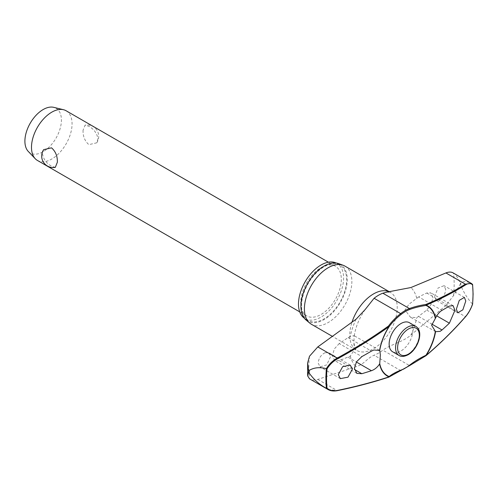 <?xml version="1.0" encoding="UTF-8"?>
<svg xmlns="http://www.w3.org/2000/svg" width="498" height="498" viewBox="0 0 498 498"><rect width="100%" height="100%" fill="white"/><g stroke="black" fill="none" stroke-linecap="round" stroke-linejoin="round"><path stroke-width="0.37" stroke-dasharray="2.49 1.87" d="M388.807 377.142A0.573 0.367 71.9 0 1 388.558 377.098A0.573 0.461 -128.3 0 0 388.876 377.104M309.488 356.251A102.756 59.324 120 0 0 308.828 367.91A102.756 59.324 120 0 0 309.488 378.81C311.698 380.242 314.468 380.441 317.786 379.408L356.082 366.709C364.629 364.05 366.802 358.348 374.085 355.223A35.426 20.455 120 0 0 382.844 350.169C390.992 344.386 403.467 341.622 410.918 335.054L445.928 305.43L453.491 295.675L460.389 283.916L460.818 285.547A107.232 61.908 120 0 0 460.824 284.215A107.232 61.908 120 0 0 460.818 282.895C463.949 280.884 467.821 281.351 472.428 284.29M336.206 263.031A31.897 18.414 -60 0 1 336.99 263.442A31.897 18.414 -60 0 1 343.595 278.04A31.897 18.414 -60 0 1 329.67 310.142A31.897 18.414 -60 0 1 305.093 318.683A31.897 18.414 -60 0 1 304.346 318.21M301.527 305.84A31.897 18.414 -60 0 1 315.452 273.744A31.897 18.414 -60 0 1 340.028 265.197A31.897 18.414 -60 0 1 346.633 279.795A31.897 18.414 -60 0 1 332.714 311.897A31.897 18.414 -60 0 1 308.138 320.438A31.897 18.414 -60 0 1 301.527 305.84M344.921 266.094A33.559 19.378 -60 0 1 351.868 281.457A33.559 19.378 -60 0 1 337.221 315.234A33.559 19.378 -60 0 1 311.356 324.229M306.158 320.108A32.756 18.912 120 0 0 331.873 313.51A32.756 18.912 120 0 0 347.243 279.446A32.756 18.912 120 0 0 338.752 263.654M472.54 304.191L472.496 303.992A103.995 60.04 120 0 0 472.988 293.882A103.995 60.04 120 0 0 472.496 284.339M409.393 322.698A16.783 9.686 -60 0 1 412.867 330.379A16.783 9.686 -60 0 1 405.546 347.268A16.783 9.686 -60 0 1 392.611 351.762M445.704 289.431L444.06 285.671L438.01 288.056L434.555 296.578L436.18 300.331L439.547 300.113C443.22 297.711 445.274 294.144 445.704 289.431M453.18 272.923L453.491 273.116C456.006 274.012 460.37 282.366 460.389 283.916L460.818 282.895M418.681 296.889L409.045 304.191L405.011 309.937L410.346 317.114L416.708 317.768L426.736 310.098L431.156 304.446L432.943 297.611L430.857 292.836L426.736 292.998L418.681 296.889L442.019 310.36M325.013 352.721C320.942 354.9 318.676 358.336 318.21 363.036L320.021 366.889L326.725 364.878L330.591 356.599L328.773 352.733L325.013 352.721M339.206 343.539L334.339 348.93L332.378 355.672L334.668 360.558L339.206 360.633L350.293 356.114L353.916 350.355L354.053 335.633L350.393 336.436L348.108 337.632L339.206 343.539L361.853 356.612M37.431 160.443A28.685 16.559 120 0 0 59.536 152.762A28.685 16.559 120 0 0 72.061 123.896A28.685 16.559 120 0 0 66.116 110.761M83.048 130.239C82.861 136.234 84.803 141.034 88.862 144.65L96.749 142.82L97.919 138.824C97.085 133.42 94.066 129.237 88.862 126.287L85.083 125.135L83.048 130.239M300.755 302.772A28.685 16.559 120 0 0 306.7 315.906A28.685 16.559 120 0 0 328.805 308.218A28.685 16.559 120 0 0 341.323 279.353A28.685 16.559 120 0 0 335.384 266.218A28.685 16.559 120 0 0 313.279 273.906A28.685 16.559 120 0 0 300.755 302.772M55.322 167.347L51.543 166.195C46.333 163.244 43.314 159.067 42.479 153.658L43.65 149.661M28.28 151.436A25.815 14.903 120 0 0 48.711 147.501A25.815 14.903 120 0 0 61.41 120.086A25.815 14.903 120 0 0 53.734 107.338M409.705 365.544L409.424 365.513A70.921 47.472 170.4 0 1 425.784 355.603A417.996 279.795 -9.6 0 0 465.313 316.616C468.22 313.242 470.598 309.015 472.428 303.936L472.496 303.992M327.995 389.492L337.171 390.6A417.996 195.421 8 0 0 388.558 377.098A70.921 33.161 -172 0 1 400.666 370.568A35.426 20.455 120 0 0 409.424 365.513L382.844 350.169M472.428 303.936C467.821 299.055 463.949 292.93 460.818 285.547M400.934 370.605A0.573 0.386 69.6 0 1 400.666 370.568L374.085 355.223M453.491 295.675A102.756 59.324 120 0 0 454.151 284.016A102.756 59.324 120 0 0 453.491 273.116M389.175 291.722A33.559 19.378 -60 0 1 390.276 292.282A33.559 19.378 -60 0 1 397.223 307.646A33.559 19.378 -60 0 1 382.576 341.423A33.559 19.378 -60 0 1 356.711 350.411A33.559 19.378 -60 0 1 349.764 335.048A33.559 19.378 -60 0 1 351.98 322.206M416.708 298.134A48.474 27.988 120 0 0 410.918 287.539M356.082 319.193A48.474 27.988 120 0 0 350.293 336.48M350.293 356.114A48.474 27.988 120 0 0 356.082 366.709M410.918 335.054A48.474 27.988 120 0 0 416.708 317.768M348.108 357.24L356.369 362.009M399.06 355.485A16.783 9.686 120 0 0 407.451 354.651A16.783 9.686 120 0 0 419.316 334.096A16.783 9.686 120 0 0 415.836 326.414M426.736 310.098L436.746 315.875M418.681 316.491L431.754 324.042M426.736 292.998L449.389 306.077M348.108 337.632L371.446 351.102M339.206 360.633L354.458 369.441M445.928 305.43L465.313 316.616A0.573 0.33 -139 0 0 465.674 316.572M317.786 379.408L337.171 390.6M340.028 265.197L336.99 263.442M386.784 292.139L390.276 292.282L389.28 291.71M354.034 343.495C356.226 353.25 356.524 349.148 356.711 350.411L332.421 336.387M464.397 297.412L444.06 285.671M350.331 365.177L328.773 352.733M379.414 350.275L354.053 335.633M435.706 331.755L410.346 317.114M299.728 311.879L306.7 315.906M96.755 142.82A11.473 11.473 0 0 0 85.083 125.135M328.412 262.197L335.384 266.218M453.087 305.666L430.857 292.836M356.892 373.394L334.662 360.558M340.358 378.636L320.021 366.889M457.737 312.775L436.18 300.331M365.115 309.607C359.077 318.471 355.448 327.329 354.227 336.181M308.138 320.438L305.093 318.683"/><path stroke-width="0.75" d="M435.308 331.5A40.114 23.157 -60 0 1 425.927 355.279L425.952 355.709A0.573 0.573 0 0 0 426.089 355.622L426.145 355.441A40.463 23.362 120 0 0 435.569 331.674L431.642 325.312L435.569 318.048C437.344 314.437 439.491 311.879 442.019 310.36A419.621 209.521 6 0 0 449.389 306.077L453.087 305.666L454.948 310.316L449.389 323.177A419.621 271.086 173.2 0 1 442.019 329.969L440.095 331.369L435.569 331.674M435.569 318.048A40.463 23.362 120 0 0 426.145 305.168A0.573 0.398 -112.9 0 0 425.784 304.483L425.927 305.442A0.573 0.467 -67.8 0 0 426.145 305.168A418.563 195.689 8 0 0 465.723 284.788C468.5 283.107 470.772 283.125 472.54 284.856A103.565 59.797 -60 0 1 473.019 294.243A103.565 59.797 -60 0 1 472.54 304.191L472.496 303.992M388.876 377.104A0.573 0.461 -128.3 0 0 389.112 376.538A40.114 23.157 -60 0 1 379.731 363.59L379.582 364.001C377.347 367.337 374.633 369.578 371.446 370.711A419.621 209.521 -174 0 1 361.853 373.712L356.892 373.388L354.389 368.377L356.531 361.753L361.853 356.612A419.621 271.086 -6.8 0 0 371.446 351.102L373.874 349.994L379.731 350.48L380.36 354.918L379.731 363.59M379.731 350.48A40.114 23.157 -60 0 1 389.112 326.7A0.573 0.355 -144.1 0 0 388.558 325.972L389.006 326.607A40.463 23.362 120 0 0 379.582 350.374M327.03 368.862C329.769 364.536 333.274 361.181 337.551 358.79A418.563 280.181 -9.6 0 0 389.006 326.607L389.112 326.7A70.405 47.129 170.4 0 1 401.133 314.425L400.666 313.609A70.921 47.472 -9.6 0 0 388.558 325.972A417.996 279.795 170.4 0 1 337.171 358.112C332.739 360.614 329.128 364.125 326.327 368.645C319.554 366.951 313.84 367.549 309.19 370.437A107.232 61.908 120 0 0 309.183 371.769A107.232 61.908 120 0 0 309.19 373.089L308.667 371.514L307.59 375.791L309.488 378.81L327.939 389.461C330.616 390.967 333.76 391.36 337.358 390.656L337.551 390.401C333.274 391.216 329.769 390.482 327.03 388.197A103.565 59.797 -60 0 1 326.551 378.804A103.565 59.797 -60 0 1 327.03 368.862L326.414 368.676A103.995 60.04 120 0 0 325.922 378.791A103.995 60.04 120 0 0 326.414 388.334L327.03 388.197M304.346 318.21A31.897 18.414 -60 0 1 298.489 304.085A31.897 18.414 -60 0 1 311.91 272.518A31.897 18.414 -60 0 1 336.206 263.031M332.421 336.387L311.356 324.229A33.559 19.378 -60 0 1 309.775 323.121A33.559 19.378 -60 0 1 304.409 308.86A33.559 19.378 -60 0 1 317.979 276.266A33.559 19.378 -60 0 1 343.172 265.278A33.559 19.378 -60 0 1 344.921 266.094L389.28 291.71M343.172 265.278L338.752 263.654A32.756 18.912 120 0 0 314.163 274.373A32.756 18.912 120 0 0 300.923 306.189A32.756 18.912 120 0 0 306.158 320.108L309.775 323.121M472.54 284.856L471.338 283.418L465.313 284.134A0.573 0.442 57.8 0 1 465.723 284.788M379.582 364.001A40.463 23.362 120 0 0 389.006 376.88A418.563 195.689 -172 0 1 337.551 390.401M352.391 369.186L348.009 377.167L340.358 378.636L338.291 374.627L342.68 366.646L350.331 365.177L352.391 369.186M425.989 355.659L426.089 355.622C440.649 343.19 453.846 330.174 465.674 316.572A0.573 0.33 -139 0 0 465.723 316.398A418.563 280.181 170.4 0 1 426.145 355.441L425.927 355.279A70.405 47.129 -9.6 0 0 409.686 365.115A34.599 19.976 -60 0 1 401.133 370.058A70.405 32.918 8 0 0 389.112 376.538A0.573 0.467 112.2 0 1 389.006 376.88A0.573 0.367 71.9 0 1 388.807 377.142A0.573 0.573 0 0 0 388.988 377.048L409.705 365.544L425.952 355.709M399.06 355.485L392.611 351.762A16.783 9.686 -60 0 1 389.137 344.081A16.783 9.686 -60 0 1 396.464 327.192A16.783 9.686 -60 0 1 409.393 322.698L415.836 326.414A16.783 9.686 120 0 0 407.451 327.248A16.783 9.686 120 0 0 395.58 347.803A16.783 9.686 120 0 0 399.06 355.485C401.351 356.929 404.388 356.674 408.167 354.719C417.778 349.397 424.315 331.45 415.836 326.414M386.865 292.121L410.918 287.539L445.928 272.941C448.947 271.734 451.462 271.79 453.491 273.116M472.54 304.191C470.772 309.071 468.5 313.142 465.723 316.398M465.779 301.022L462.847 309.843L457.737 312.775L456.355 309.165L459.287 300.344L464.397 297.412L465.779 301.022M386.784 292.139L382.844 293.204A35.426 20.455 120 0 0 374.085 298.265L365.115 309.6L356.082 319.193L317.786 346.925L337.171 358.112L337.551 358.79M307.596 375.791L307.627 362.967L309.488 356.251L317.786 346.925M328.412 262.197L66.116 110.761A28.685 16.559 120 0 0 63.532 109.728A28.685 16.559 120 0 0 42.473 120.155A28.685 16.559 120 0 0 31.492 147.315A28.685 16.559 120 0 0 35.246 158.725A28.685 16.559 120 0 0 37.431 160.443L299.728 311.879M57.351 162.248L55.322 167.347A11.473 11.473 0 0 1 43.65 149.661L51.543 147.838C55.602 151.448 57.538 156.254 57.351 162.248M63.532 109.728L53.734 107.338A25.815 14.903 120 0 0 34.785 116.725A25.815 14.903 120 0 0 24.9 141.164A25.815 14.903 120 0 0 28.28 151.436L35.246 158.725M401.133 314.425A34.599 19.976 -60 0 1 409.686 309.488A70.405 32.918 -172 0 1 425.927 305.442A40.114 23.157 -60 0 1 435.308 318.39M326.414 388.334L327.939 389.461M309.19 373.089C313.84 379.588 319.554 384.655 326.327 388.284M307.627 362.967L308.667 371.514L309.19 370.437M409.686 365.115L409.705 365.544M445.928 272.941L465.313 284.134A417.996 195.421 -172 0 1 425.784 304.483A70.921 33.161 8 0 0 409.424 308.555A35.426 20.455 120 0 0 400.666 313.609L374.085 298.265M409.686 309.488A0.573 0.386 -110.4 0 0 409.424 308.555L382.844 293.204M401.133 370.058A0.573 0.386 69.6 0 1 400.934 370.605M351.98 322.206A33.559 19.378 -60 0 1 389.175 291.722M356.369 362.009L371.446 370.711M397.609 347.803A15.345 8.858 120 0 0 408.46 354.066A15.345 8.858 120 0 0 419.316 335.272A15.345 8.858 120 0 0 408.46 329.004A15.345 8.858 120 0 0 397.609 347.803M436.746 315.875L449.389 323.177M431.754 324.042L442.019 329.969M354.458 369.441L361.853 373.712M337.171 390.6L337.358 390.662C355.566 386.915 372.716 382.408 388.807 377.142M472.608 284.57L473.1 294.075L472.614 304.129C470.822 309.096 468.512 313.242 465.674 316.572M471.369 283.437L472.515 284.358M471.338 283.412L453.18 272.923"/></g></svg>
